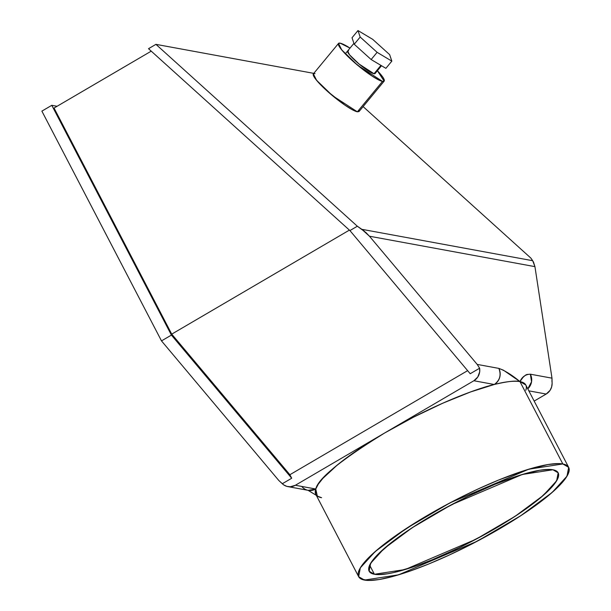 <?xml version="1.0" encoding="UTF-8"?>
<svg xmlns="http://www.w3.org/2000/svg" width="611" height="611" viewBox="0 0 611 611"><rect width="100%" height="100%" fill="white"/><g stroke="black" fill="none" stroke-linecap="round" stroke-linejoin="round"><path stroke-width="0.92" d="M375.139 73.259L374.031 73.748L359.1 64.056L349.568 54.845L347.636 50.973L348.629 50.812L347.819 50.843L347.758 52.195L349.767 55.082L358.489 63.544L368.876 71.266L374.031 73.748A17.757 2.788 -140.5 0 1 355.908 61.283A17.757 2.788 -140.5 0 1 348.629 50.812M338.509 43.434L313.382 73.862L316.605 80.316L332.491 95.667L357.366 111.821A29.595 4.651 39.5 0 1 327.16 91.047A29.595 4.651 39.5 0 1 315.039 73.603L313.687 73.641L313.191 74.42L314.848 78.025L319.752 83.86L327.16 91.047L344.772 105.046L352.295 109.728L357.366 111.821L382.494 81.393L384.204 81.049L383.952 79.094L382.685 76.971L377.392 70.723A29.595 4.651 -140.5 0 1 382.494 81.393L357.618 65.24L341.732 49.888L338.509 43.434L340.167 43.167L350.004 48.109L341.159 43.427L338.807 43.213L338.402 44.641L339.976 47.597L343.382 51.805L354.411 62.498L371.954 76.001L378.957 80.087L382.494 81.393L357.366 111.821L359.024 111.553L384.151 81.126L382.494 81.393L357.366 111.821L359.077 111.477L359.131 110.347M377.392 70.723L384.151 81.126M369.655 565.152L374.406 574.271L369.151 571.216L370.656 563.266L384.006 548.64L412.219 527.713L451.414 504.755L522.222 474.495L552.917 469.76L555.674 470.6L557.545 471.929L558.515 473.746L558.576 476.022L557.713 478.749L553.299 485.417L540.307 497.957L520.709 512.568L504.793 522.848L487.303 533.09L459.571 547.54L432.191 559.791L415.312 566.206L393.652 572.583L387.695 573.76L378.026 574.607L374.406 574.271L371.641 573.431L369.77 572.102L368.8 570.284L368.746 568.009L369.602 565.282L374.016 558.614L377.529 554.735L392.881 541.377L414.327 526.346L440.019 510.941L467.743 496.491L495.124 484.24L519.793 475.243L539.62 470.271L549.297 469.424L552.917 469.76L558.164 472.815L556.659 480.765L543.316 495.391L515.096 516.318L475.908 539.276L405.101 569.536L374.406 574.271A106.551 20.973 -27.5 0 1 431.114 516.035A106.551 20.973 -27.5 0 1 552.917 469.76A106.551 20.973 -27.5 0 1 496.201 527.996A106.551 20.973 -27.5 0 1 374.406 574.271L369.655 565.152L374.406 574.271M568.665 467.354L525.788 384.983L519.953 381.585L562.83 463.955L568.665 467.354L566.993 476.183L552.161 492.428L520.809 515.684L477.267 541.193L398.593 574.814L364.484 580.076L358.649 576.677L360.322 567.848L375.154 551.596L406.506 528.339L450.047 502.838L528.729 469.217L562.83 463.955L558.805 463.581L548.059 464.52L526.025 470.042L498.622 480.04L478.512 488.785L457.838 498.797L437.392 509.711L417.947 521.091L392.3 538.092L378.492 548.747L367.959 558.37L361.109 566.603L359.153 570.086L358.199 573.118L358.26 575.646L359.337 577.662L361.422 579.144L368.509 580.45L379.255 579.511L393.247 576.356L409.935 571.117L428.701 563.991L448.802 555.246L469.477 545.233L499.821 528.66L518.472 517.204L535.022 505.939L548.823 495.284L559.355 485.661L566.206 477.428L569.124 470.913L569.055 468.385L567.978 466.361L565.901 464.887L562.83 463.955A118.389 23.302 -27.5 0 1 499.821 528.66A118.389 23.302 -27.5 0 1 364.484 580.076A118.389 23.302 -27.5 0 1 427.494 515.371A118.389 23.302 -27.5 0 1 562.83 463.955L519.953 381.585L503.426 370.174L498.836 368.395L477.199 364.416L479.62 368.219L470.218 373.726L349.92 230.576L357.336 226.23L365.89 232.524L369.456 236.22L477.199 364.416L479.62 368.219L470.218 373.726L349.92 230.576L357.336 226.23L363.912 230.851L369.456 236.22L534.938 266.64L532.693 260.714L530.913 258.14L363.11 106.604M528.843 390.849L546.196 394.042L528.843 390.849L546.196 394.042L550.099 390.314L551.626 386.984L552.115 383.341L551.993 378.171L534.938 266.64L533.472 262.02L530.913 258.14L532.693 260.714L361.811 229.308L369.456 236.22L477.199 364.416L479.62 368.219L479.681 371.885L477.771 377.025L473.876 380.745L494.276 384.495L470.478 391.987L442.807 403.184L413.426 417.221L384.617 433.008L473.876 380.745L494.276 384.495C473.006 389.474 427.372 407.82 384.617 433.008L358.626 449.306L337.471 464.856L322.807 478.444L318.285 484.164L315.765 489.014L295.365 485.264L384.617 433.008C340.999 459.953 318.048 478.627 315.765 489.014L315.772 494.314L358.649 576.677M308.211 490.35A11.838 11.25 -79.6 0 0 315.765 489.014L295.365 485.264L473.876 380.745A11.838 11.25 100.4 0 0 479.62 368.219L470.218 373.726L349.92 230.576L148.511 48.697L155.927 44.351L357.336 226.23L361.811 229.308L532.693 260.714L361.811 229.308M349.92 230.576L148.511 48.697L155.927 44.351L313.794 73.366L155.927 44.351L357.336 226.23L349.92 230.576L148.511 48.697L155.927 44.351L357.336 226.23M534.174 401.083L546.196 394.042A11.838 11.25 -79.6 0 0 551.947 381.508L551.993 378.171L534.938 266.64L532.693 260.714M161.495 340.892L41.876 111.126L51.798 105.321L171.408 335.088L161.495 340.892L41.876 111.126L51.798 105.321L171.408 335.088L161.495 340.892L41.876 111.126L51.798 105.321L171.408 335.088L291.707 478.237L282.305 483.744L278.853 480.544L161.495 340.892L278.853 480.544L161.495 340.892L171.408 335.088L291.707 478.237L282.305 483.744L278.853 480.544L283.68 484.867L286.842 486.371L290.317 486.776L295.365 485.264A11.838 11.25 100.4 0 1 287.712 486.577A11.838 11.25 100.4 0 1 282.305 483.744L291.707 478.237L289.881 474.724L467.636 370.648M57.067 106.283L51.798 105.321M546.196 394.042A11.838 11.25 -79.6 0 0 551.947 381.508L551.993 378.171L530.356 374.192L526.835 374.474L525.414 375.2L523.001 377.369L519.953 381.585C515.921 380.432 507.359 381.401 494.276 384.495A11.838 11.25 -79.6 0 0 498.836 368.395L477.199 364.416L369.456 236.22L534.938 266.64L551.993 378.171L530.356 374.192C525.536 374.36 522.069 376.827 519.953 381.585C511.911 374.955 504.869 370.556 498.836 368.395C501.432 374.971 499.913 380.34 494.276 384.495C505.182 381.646 513.744 380.676 519.953 381.585C525.567 382.853 527.514 385.755 525.804 390.292A118.389 23.302 152.5 0 0 519.953 381.585L562.83 463.955M151.238 51.156L54.043 108.055L171.729 334.133L54.043 108.055L151.238 51.156L54.043 108.055L171.729 334.133L349.4 230.11L171.729 334.133L289.881 474.724L171.729 334.133L349.4 230.11M291.707 478.237L289.881 474.724L291.707 478.237L171.408 335.088M381.516 65.728L375.024 73.587L374.031 73.748L380.936 65.385L374.031 73.748A17.757 2.788 -140.5 0 0 374.994 72.579M551.993 378.171L530.356 374.192A11.838 11.25 -79.6 0 1 527.789 388.817L531.555 381.776L530.356 374.192C525.536 374.36 522.069 376.827 519.953 381.585C511.911 374.955 504.869 370.556 498.836 368.395L477.199 364.416M301.735 486.432A11.838 11.25 -79.6 0 0 315.765 489.014L295.365 485.264L473.876 380.745L494.276 384.495A118.389 23.302 152.5 0 0 384.617 433.008A118.389 23.302 152.5 0 0 315.765 489.014A118.389 23.302 152.5 0 0 321.607 497.713L317.33 496.079L315.765 489.014L308.265 490.358L287.865 486.608M371.152 59.542L377.109 52.332L360.177 37.042L357.977 30.55L352.02 37.76L354.227 44.252L371.152 59.542L385.885 68.34L391.834 61.131L377.109 52.332L371.152 59.542L385.885 68.34L391.834 61.131L377.109 52.332L371.152 59.542L385.885 68.34L391.834 61.131L377.109 52.332L360.177 37.042L354.227 44.252L371.152 59.542L354.227 44.252L352.02 37.76L354.227 44.252L360.177 37.042L357.977 30.55L352.02 37.76L357.977 30.55L372.71 39.348L389.635 54.631L391.834 61.131M357.977 30.55L372.71 39.348L389.635 54.631L372.71 39.348L357.977 30.55L360.177 37.042L354.227 44.252M382.494 81.393A29.595 4.651 -140.5 0 1 352.287 60.619A29.595 4.651 -140.5 0 1 340.167 43.167A29.595 4.651 -140.5 0 1 350.004 48.109M313.794 73.366L155.927 44.351M369.456 236.22L534.938 266.64M519.953 381.585A118.389 23.302 152.5 0 0 494.276 384.495A11.838 11.25 -79.6 0 0 498.836 368.395M295.365 485.264A11.838 11.25 100.4 0 1 282.305 483.744M479.62 368.219A11.838 11.25 100.4 0 1 473.876 380.745M171.729 334.133L289.881 474.724M527.789 388.817A11.838 11.25 -79.6 0 0 530.356 374.192M380.936 65.385L374.031 73.748M377.109 52.332L360.177 37.042M316.307 495.338L308.089 490.328M353.922 43.366L345.268 53.844"/></g></svg>
